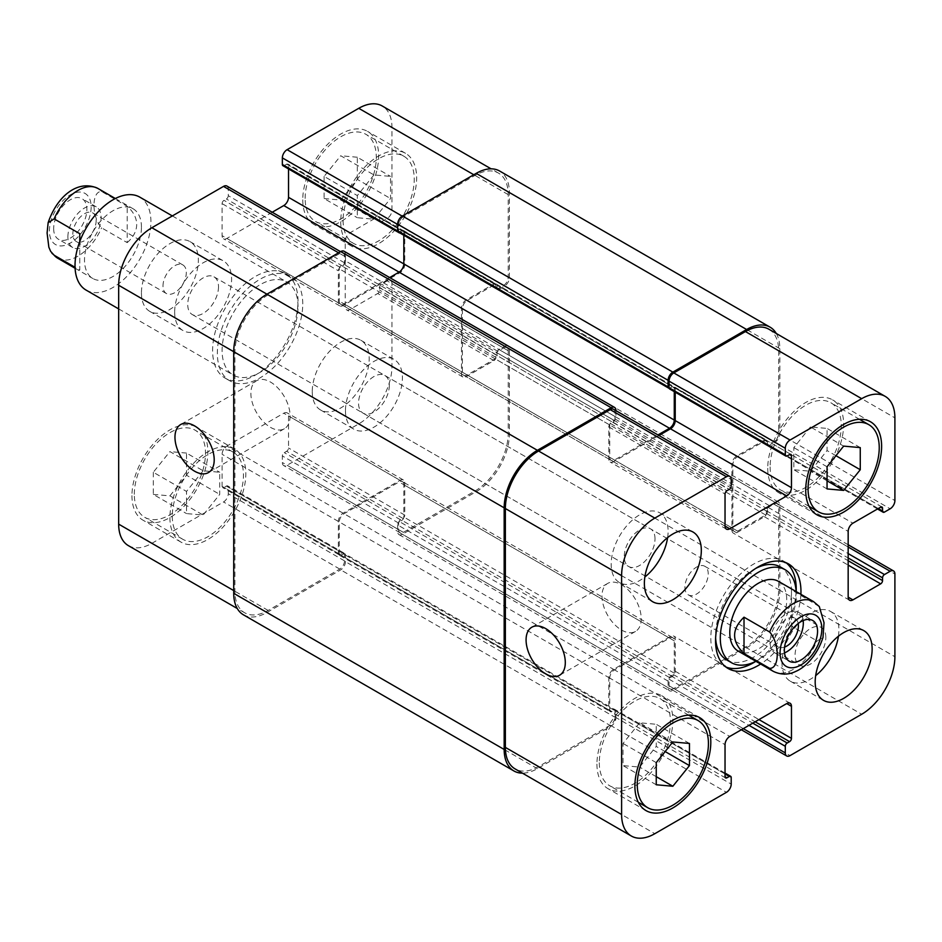 <?xml version="1.0" encoding="UTF-8"?>
<svg xmlns="http://www.w3.org/2000/svg" width="942" height="942" viewBox="0 0 942 942"><rect width="100%" height="100%" fill="white"/><g stroke="black" fill="none" stroke-linecap="round" stroke-linejoin="round"><path stroke-width="0.71" stroke-dasharray="4.71 3.53" d="M302.759 303.901A60.394 34.866 120 0 0 290.254 276.253A60.394 34.866 120 0 0 229.86 311.119A60.394 34.866 120 0 0 229.86 380.851A60.394 34.866 120 0 0 276.395 364.672A60.394 34.866 120 0 0 302.759 303.901M298.013 301.157A60.394 34.866 120 0 0 285.508 273.521A60.394 34.866 120 0 0 225.114 308.387A60.394 34.866 120 0 0 225.114 378.119A60.394 34.866 120 0 0 271.649 361.94A60.394 34.866 120 0 0 298.013 301.157M298.013 306.645A53.682 30.992 120 0 0 286.898 282.07A53.682 30.992 120 0 0 233.216 313.062A53.682 30.992 120 0 0 233.216 375.046A53.682 30.992 120 0 0 274.581 360.656A53.682 30.992 120 0 0 298.013 306.645M162.99 285.979A16.497 9.526 -60 0 1 170.184 269.377A16.497 9.526 -60 0 1 182.901 264.961A16.497 9.526 -60 0 1 182.901 284.013A16.497 9.526 -60 0 1 166.404 293.539A16.497 9.526 -60 0 1 162.99 285.979M67.895 236.783A23.479 13.565 -60 0 1 78.151 213.151A23.479 13.565 -60 0 1 96.249 206.863A23.479 13.565 -60 0 1 96.249 233.981A23.479 13.565 -60 0 1 72.758 247.534A23.479 13.565 -60 0 1 67.895 236.783M96.166 220.463A16.497 9.526 -60 0 1 88.972 237.066A16.497 9.526 -60 0 1 76.255 241.493A16.497 9.526 -60 0 1 72.84 233.934A16.497 9.526 -60 0 1 80.035 217.331A16.497 9.526 -60 0 1 92.752 212.916A16.497 9.526 -60 0 1 96.166 220.463M53.659 228.565A23.479 13.565 120 0 0 58.522 239.315A23.479 13.565 120 0 0 82.013 225.762A23.479 13.565 120 0 0 82.013 198.644A23.479 13.565 120 0 0 63.915 204.932A23.479 13.565 120 0 0 53.659 228.565M127.205 242.636C133.446 237.113 136.614 231.049 136.696 224.455C136.614 217.873 133.446 211.809 127.205 206.286L101.583 191.497C91.456 191.002 91.456 216.636 101.583 227.834L127.205 242.636L127.205 206.286M79.764 241.588L79.764 270.024L75.042 267.304M79.764 233.687L79.764 270.024M141.441 227.199A40.259 23.244 120 0 0 133.105 208.771A40.259 23.244 120 0 0 92.846 232.015A40.259 23.244 120 0 0 92.846 278.502A40.259 23.244 120 0 0 123.861 267.716A40.259 23.244 120 0 0 141.441 227.199M86.134 290.124A53.682 30.992 120 0 0 127.5 275.747A53.682 30.992 120 0 0 150.932 221.723A53.682 30.992 120 0 0 139.816 197.149M684.905 587.313A16.497 9.526 120 0 0 688.319 594.861A16.497 9.526 120 0 0 704.816 585.335A16.497 9.526 120 0 0 704.816 566.283A16.497 9.526 120 0 0 692.111 570.699A16.497 9.526 120 0 0 684.905 587.313M803.173 620.554A23.479 13.565 120 0 0 798.463 612.276A23.479 13.565 120 0 0 780.365 618.576A23.479 13.565 120 0 0 770.109 642.208A23.479 13.565 120 0 0 774.983 652.959A23.479 13.565 120 0 0 784.498 652.912M798.192 623.522A16.497 9.526 120 0 0 794.966 618.329A16.497 9.526 120 0 0 782.26 622.756A16.497 9.526 120 0 0 775.054 639.359A16.497 9.526 120 0 0 778.469 646.907A16.497 9.526 120 0 0 784.58 647.095M819.304 606.566L791.468 589.798L791.468 626.136L817.091 640.925L822.99 637.428M791.468 589.798L791.468 626.136M726.671 659.93A53.682 30.992 120 0 0 768.036 645.553A53.682 30.992 120 0 0 791.468 591.529A53.682 30.992 120 0 0 780.353 566.954M755.814 568.367A53.682 30.992 120 0 0 715.626 637.981M796.143 591.576A60.394 34.866 120 0 1 755.884 661.308A53.682 30.992 120 0 0 796.214 594.272A53.682 30.992 120 0 0 796.131 591.564M785.981 562.68A60.394 34.866 120 0 0 783.697 561.149A60.394 34.866 120 0 0 723.315 596.015A60.394 34.866 120 0 0 723.315 665.747A60.394 34.866 120 0 0 725.776 666.948M800.888 594.308A60.394 34.866 -60 0 1 760.63 664.039M778.386 581.32A40.259 23.244 -60 0 1 786.723 599.748A40.259 23.244 -60 0 1 769.143 640.266A40.259 23.244 -60 0 1 738.128 651.052M621.602 630.068A27.742 16.014 -120 0 0 635.473 631.446A27.742 16.014 -120 0 0 635.473 599.406A27.742 16.014 -120 0 0 607.731 583.392A27.742 16.014 -120 0 0 603.481 605.624A27.742 16.014 -120 0 0 621.602 630.068M270.495 427.362A27.742 16.014 -120 0 0 284.366 428.728A27.742 16.014 -120 0 0 284.366 396.7A27.742 16.014 -120 0 0 256.624 380.686A27.742 16.014 -120 0 0 252.374 402.917A27.742 16.014 -120 0 0 270.495 427.362M373.927 174.918L357.324 195.583L357.324 217.72L373.927 219.203L390.541 198.55L390.541 176.401L373.927 174.918L340.721 155.748L324.107 176.401L357.324 195.583M324.107 176.401L324.107 198.55L357.324 217.72M324.107 198.55L340.721 200.034L373.927 219.203M340.721 200.034L357.324 179.369L390.541 198.55M357.324 179.369L357.324 157.232L390.541 176.401M357.324 157.232L340.721 155.748M203.119 470.776L186.516 491.43L186.516 513.578L203.119 515.062L219.733 494.397L219.733 472.26L203.119 470.776L169.913 451.595L153.299 472.26L186.516 491.43M153.299 472.26L153.299 494.397L186.516 513.578M153.299 494.397L169.913 495.881L203.119 515.062M169.913 495.881L186.516 475.227L219.733 494.397M186.516 475.227L186.516 453.078L219.733 472.26M186.516 453.078L169.913 451.595M343.088 220.346A50.326 29.061 120 0 0 353.509 243.389A50.326 29.061 120 0 0 403.835 214.329A50.326 29.061 120 0 0 403.835 156.219A50.326 29.061 120 0 0 365.06 169.701A50.326 29.061 120 0 0 343.088 220.346M305.137 198.432A50.326 29.061 -60 0 1 327.098 147.788A50.326 29.061 -60 0 1 365.885 134.306A50.326 29.061 -60 0 1 365.885 192.415A50.326 29.061 -60 0 1 315.558 221.476A50.326 29.061 -60 0 1 305.137 198.432M340.721 221.723A53.682 30.992 120 0 0 351.837 246.298A53.682 30.992 120 0 0 405.519 215.306A53.682 30.992 120 0 0 405.519 153.31A53.682 30.992 120 0 0 364.154 167.7A53.682 30.992 120 0 0 340.721 221.723M302.759 199.81A53.682 30.992 120 0 0 313.874 224.384A53.682 30.992 120 0 0 367.557 193.381A53.682 30.992 120 0 0 367.557 131.397A53.682 30.992 120 0 0 326.191 145.786A53.682 30.992 120 0 0 302.759 199.81M172.28 516.204A50.326 29.061 120 0 0 182.701 539.236A50.326 29.061 120 0 0 233.027 510.187A50.326 29.061 120 0 0 233.027 452.078A50.326 29.061 120 0 0 194.252 465.56A50.326 29.061 120 0 0 172.28 516.204M134.317 494.291A50.326 29.061 -60 0 1 156.29 443.635A50.326 29.061 -60 0 1 195.076 430.153A50.326 29.061 -60 0 1 195.076 488.274A50.326 29.061 -60 0 1 144.75 517.323A50.326 29.061 -60 0 1 134.317 494.291M169.913 517.57A53.682 30.992 120 0 0 181.029 542.145A53.682 30.992 120 0 0 234.711 511.153A53.682 30.992 120 0 0 234.711 449.169A53.682 30.992 120 0 0 193.345 463.546A53.682 30.992 120 0 0 169.913 517.57M131.951 495.657A53.682 30.992 120 0 0 143.066 520.231A53.682 30.992 120 0 0 196.748 489.239A53.682 30.992 120 0 0 196.748 427.256A53.682 30.992 120 0 0 155.383 441.633A53.682 30.992 120 0 0 131.951 495.657M345.467 410.736A40.259 23.244 120 0 0 353.803 429.163A40.259 23.244 120 0 0 394.062 405.92A40.259 23.244 120 0 0 394.062 359.432A40.259 23.244 120 0 0 363.035 370.218A40.259 23.244 120 0 0 345.467 410.736M389.317 385.419A21.748 12.564 -60 0 1 379.814 407.309A21.748 12.564 -60 0 1 363.059 413.138A21.748 12.564 -60 0 1 363.059 388.022A21.748 12.564 -60 0 1 384.807 375.458A21.748 12.564 -60 0 1 389.317 385.419M312.249 391.566A40.259 23.244 120 0 0 320.586 409.994A40.259 23.244 120 0 0 360.845 386.75A40.259 23.244 120 0 0 360.845 340.262A40.259 23.244 120 0 0 329.818 351.048A40.259 23.244 120 0 0 312.249 391.566M141.441 292.938A40.259 23.244 120 0 0 149.778 311.378A40.259 23.244 120 0 0 190.037 288.122A40.259 23.244 120 0 0 190.037 241.635A40.259 23.244 120 0 0 159.01 252.421A40.259 23.244 120 0 0 141.441 292.938M174.659 312.12A40.259 23.244 120 0 0 182.995 330.548A40.259 23.244 120 0 0 223.254 307.304A40.259 23.244 120 0 0 223.254 260.816A40.259 23.244 120 0 0 192.227 271.602A40.259 23.244 120 0 0 174.659 312.12M218.509 286.804A21.748 12.564 -60 0 1 209.006 308.693A21.748 12.564 -60 0 1 192.239 314.522A21.748 12.564 -60 0 1 192.239 289.406A21.748 12.564 -60 0 1 213.999 276.842A21.748 12.564 -60 0 1 218.509 286.804M128.395 545.642A46.97 27.118 120 0 0 151.874 543.322L223.525 501.956A6.712 3.874 120 0 0 228.27 493.738L228.27 487.167A2.685 1.554 120 0 0 227.717 485.931A2.685 1.554 120 0 0 226.374 486.072L223.996 487.438A2.685 1.554 -60 0 1 222.653 487.567A2.685 1.554 -60 0 1 222.1 486.343L222.1 454.291A6.712 3.874 -60 0 1 226.845 446.072L283.777 413.197A6.712 3.874 -60 0 1 287.133 412.867A6.712 3.874 -60 0 1 288.523 415.94L288.523 447.992A2.685 1.554 -60 0 1 286.627 451.277L284.26 452.643A2.685 1.554 120 0 0 282.353 455.94L282.353 462.51A6.712 3.874 120 0 0 283.742 465.583A6.712 3.874 120 0 0 287.098 465.254L358.749 423.888A46.97 27.118 120 0 0 391.966 366.356L391.966 283.624A6.712 3.874 120 0 0 390.577 280.563A6.712 3.874 120 0 0 387.221 280.893L381.522 284.178A2.685 1.554 120 0 0 379.626 287.463L379.626 290.207A2.685 1.554 -60 0 1 377.73 293.492L349.965 309.518A6.712 3.874 -60 0 1 346.621 309.847A6.712 3.874 -60 0 1 345.231 306.774L345.231 241.034A6.712 3.874 -60 0 1 349.965 232.815L377.73 216.79A2.685 1.554 -60 0 1 379.073 216.66A2.685 1.554 -60 0 1 379.626 217.885L379.626 220.628A2.685 1.554 120 0 0 380.179 221.853A2.685 1.554 120 0 0 381.522 221.723L387.221 218.438A6.712 3.874 120 0 0 391.966 210.219L391.966 127.488A46.97 27.118 120 0 0 382.228 105.987M272.226 212.233L226.845 238.432A6.712 3.874 -60 0 1 223.49 238.762A6.712 3.874 -60 0 1 222.1 235.688L222.1 203.637A2.685 1.554 -60 0 1 223.996 200.352L226.374 198.986A2.685 1.554 120 0 0 228.27 195.7L228.27 189.118A6.712 3.874 120 0 0 226.881 186.045M282.918 165.698A2.685 1.554 120 0 0 284.26 165.556L286.627 164.191A2.685 1.554 -60 0 1 287.969 164.061A2.685 1.554 -60 0 1 288.523 165.286L288.523 168.936M810.45 426.938L793.835 447.603L793.835 469.74L810.45 471.224L827.052 450.57L827.052 428.422L810.45 426.938L843.655 446.119M827.052 466.773L793.835 447.603M827.052 488.922L793.835 469.74M827.052 480.809L810.45 471.224M835.954 455.704L827.052 450.57M860.258 447.603L827.052 428.422M639.63 722.797L623.027 743.45L623.027 765.599L639.63 767.082L656.244 746.417L656.244 724.28L639.63 722.797L672.847 741.966M656.244 762.631L623.027 743.45M656.244 784.768L623.027 765.599M656.244 776.667L639.63 767.082M665.134 751.551L656.244 746.417M689.45 743.45L656.244 724.28M770.109 466.891A50.326 29.061 120 0 0 780.541 489.922A50.326 29.061 120 0 0 830.868 460.873A50.326 29.061 120 0 0 830.868 402.764A50.326 29.061 120 0 0 792.081 416.246A50.326 29.061 120 0 0 770.109 466.891M767.742 468.256A53.682 30.992 120 0 0 778.857 492.831A53.682 30.992 120 0 0 832.54 461.839A53.682 30.992 120 0 0 832.54 399.855A53.682 30.992 120 0 0 791.174 414.233A53.682 30.992 120 0 0 767.742 468.256M599.3 762.737A50.326 29.061 120 0 0 609.733 785.781A50.326 29.061 120 0 0 660.048 756.72A50.326 29.061 120 0 0 660.048 698.611A50.326 29.061 120 0 0 621.273 712.093A50.326 29.061 120 0 0 599.3 762.737M596.934 764.115A53.682 30.992 120 0 0 608.049 788.689A53.682 30.992 120 0 0 661.731 757.686A53.682 30.992 120 0 0 661.731 695.702A53.682 30.992 120 0 0 620.366 710.091A53.682 30.992 120 0 0 596.934 764.115M838.427 636.203A40.259 23.244 120 0 0 830.573 611.452A40.259 23.244 120 0 0 799.546 622.238A40.259 23.244 120 0 0 781.978 662.756A40.259 23.244 120 0 0 790.314 681.184A40.259 23.244 120 0 0 815.678 675.614M825.828 637.44A21.748 12.564 120 0 0 821.318 627.478A21.748 12.564 120 0 0 799.57 640.042A21.748 12.564 120 0 0 799.57 665.158A21.748 12.564 120 0 0 816.325 659.329A21.748 12.564 120 0 0 825.828 637.44M667.619 537.576A40.259 23.244 120 0 0 659.765 512.837A40.259 23.244 120 0 0 628.738 523.622A40.259 23.244 120 0 0 611.17 564.14A40.259 23.244 120 0 0 619.506 582.568A40.259 23.244 120 0 0 644.858 576.999M655.02 538.824A21.748 12.564 120 0 0 650.51 528.862A21.748 12.564 120 0 0 628.761 541.414A21.748 12.564 120 0 0 628.761 566.542A21.748 12.564 120 0 0 645.517 560.714A21.748 12.564 120 0 0 655.02 538.824M613.572 409.299A6.712 3.874 -60 0 1 614.961 412.372L614.961 418.954A2.685 1.554 -60 0 1 614.902 419.555A2.685 1.554 -60 0 1 614.007 420.32L611.641 421.686A2.685 1.554 120 0 0 609.804 424.371A2.685 1.554 120 0 0 608.791 426.891L608.791 458.942A6.712 3.874 120 0 0 610.181 462.016A6.712 3.874 120 0 0 613.536 461.686L658.917 435.487M615.915 410.653L615.915 417.035A2.685 1.554 -60 0 1 614.902 419.555A2.685 1.554 -60 0 1 613.065 422.24L610.687 423.606A2.685 1.554 120 0 0 609.804 424.371A2.685 1.554 120 0 0 609.745 424.972L609.745 457.306A6.712 3.874 120 0 0 611.134 460.379A6.712 3.874 120 0 0 614.49 460.037L657.975 434.933M675.226 392.19L675.226 388.54A2.685 1.554 120 0 0 674.66 387.315A2.685 1.554 120 0 0 674.201 387.186A2.685 1.554 120 0 0 673.718 386.491A2.685 1.554 120 0 0 672.376 386.632L669.997 387.998A2.685 1.554 -60 0 1 669.114 388.257M674.272 391.648L674.272 387.727A2.685 1.554 120 0 0 674.201 387.186A2.685 1.554 120 0 0 673.318 387.445L670.951 388.822A2.685 1.554 -60 0 1 669.609 388.952M768.931 329.241A46.97 27.118 -60 0 1 778.657 350.742L778.657 433.473A6.712 3.874 -60 0 1 773.912 441.692L768.213 444.977A2.685 1.554 -60 0 1 767.718 445.189A2.685 1.554 -60 0 1 767.506 444.294L767.506 441.551A2.685 1.554 120 0 0 766.953 440.326A2.685 1.554 120 0 0 766.105 440.244A2.685 1.554 120 0 0 765.764 439.914A2.685 1.554 120 0 0 764.421 440.044L736.668 456.069A6.712 3.874 120 0 0 731.922 464.288L731.922 530.028A6.712 3.874 120 0 0 733.312 533.101A6.712 3.874 120 0 0 736.668 532.772L764.421 516.746A2.685 1.554 120 0 0 766.105 514.603A2.685 1.554 120 0 0 766.317 513.461L766.317 510.717A2.685 1.554 -60 0 1 767.718 507.797A2.685 1.554 -60 0 1 768.213 507.432L773.912 504.147A6.712 3.874 -60 0 1 777.268 503.817A6.712 3.874 -60 0 1 778.657 506.89L778.657 589.61A46.97 27.118 -60 0 1 745.44 647.142L673.801 688.508A6.712 3.874 -60 0 1 670.445 688.837A6.712 3.874 -60 0 1 669.056 685.764L669.056 679.194A2.685 1.554 -60 0 1 669.114 678.581A2.685 1.554 -60 0 1 670.951 675.909L673.318 674.531A2.685 1.554 120 0 0 674.201 673.777A2.685 1.554 120 0 0 675.226 671.246L675.226 639.194A6.712 3.874 120 0 0 673.824 636.121A6.712 3.874 120 0 0 670.48 636.462L613.536 669.326A6.712 3.874 120 0 0 608.791 677.545L608.791 709.597A2.685 1.554 120 0 0 609.344 710.821A2.685 1.554 120 0 0 609.804 710.951A2.685 1.554 120 0 0 610.298 711.646A2.685 1.554 120 0 0 611.641 711.516L614.007 710.15A2.685 1.554 -60 0 1 614.902 709.891A2.685 1.554 -60 0 1 614.961 710.421L614.961 716.992A6.712 3.874 -60 0 1 610.216 725.21L538.577 766.576A46.97 27.118 -60 0 1 515.086 768.908M776.29 333.492A46.97 27.118 -60 0 1 779.846 348.681L779.846 433.885A6.712 3.874 -60 0 1 775.101 442.104L769.402 445.389A2.685 1.554 -60 0 1 768.06 445.519A2.685 1.554 -60 0 1 767.718 445.189A2.685 1.554 -60 0 1 766.87 445.107A2.685 1.554 -60 0 1 766.317 443.882L766.317 441.139A2.685 1.554 120 0 0 766.105 440.244A2.685 1.554 120 0 0 765.611 440.456L737.61 456.623A6.712 3.874 120 0 0 732.864 464.842L732.864 528.391A6.712 3.874 120 0 0 734.254 531.465A6.712 3.874 120 0 0 737.61 531.123L765.611 514.968A2.685 1.554 120 0 0 766.105 514.603A2.685 1.554 120 0 0 767.506 511.683L767.506 508.939A2.685 1.554 -60 0 1 767.718 507.797A2.685 1.554 -60 0 1 769.402 505.654L775.101 502.369A6.712 3.874 -60 0 1 778.445 502.039A6.712 3.874 -60 0 1 779.846 505.1L779.846 590.304A46.97 27.118 -60 0 1 746.629 647.825L672.847 690.427A6.712 3.874 -60 0 1 669.491 690.757A6.712 3.874 -60 0 1 668.102 687.684L668.102 681.113A2.685 1.554 -60 0 1 669.114 678.581A2.685 1.554 -60 0 1 669.997 677.816L672.376 676.45A2.685 1.554 120 0 0 674.201 673.777A2.685 1.554 120 0 0 674.272 673.165L674.272 640.843A6.712 3.874 120 0 0 672.882 637.769A6.712 3.874 120 0 0 669.527 638.099L614.49 669.88A6.712 3.874 120 0 0 609.745 678.099L609.745 710.421A2.685 1.554 120 0 0 609.804 710.951A2.685 1.554 120 0 0 610.687 710.692L613.065 709.326A2.685 1.554 -60 0 1 614.408 709.196A2.685 1.554 -60 0 1 614.902 709.891A2.685 1.554 -60 0 1 615.35 710.009A2.685 1.554 -60 0 1 615.915 711.245L615.915 717.816A6.712 3.874 -60 0 1 611.17 726.035L537.387 768.637A46.97 27.118 -60 0 1 522.457 773.158M341.192 555.368A2.685 1.554 -60 0 1 339.85 555.509A2.685 1.554 -60 0 1 339.356 554.814A2.685 1.554 120 0 0 340.239 554.555L342.617 553.178A2.685 1.554 -60 0 1 343.96 553.048A2.685 1.554 -60 0 1 344.454 553.743A2.685 1.554 120 0 0 343.559 554.002L341.192 555.368L611.641 711.516M389.658 277.56L344.042 303.901A6.712 3.874 -60 0 1 340.686 304.231A6.712 3.874 -60 0 1 339.297 301.157L339.297 268.835A2.685 1.554 -60 0 1 339.356 268.223A2.685 1.554 -60 0 1 341.192 265.55L343.559 264.184A2.685 1.554 120 0 0 344.454 263.419A2.685 1.554 -60 0 1 342.617 266.091L340.239 267.469A2.685 1.554 120 0 0 339.356 268.223A2.685 1.554 -60 0 0 338.343 270.754L222.1 203.637M398.725 232.285A2.685 1.554 -60 0 1 398.666 232.109A2.685 1.554 120 0 0 399.549 231.85L401.928 230.484A2.685 1.554 -60 0 1 403.27 230.354A2.685 1.554 -60 0 1 403.753 231.049A2.685 1.554 120 0 0 402.87 231.308L400.503 232.674A2.685 1.554 -60 0 1 399.832 232.921M399.549 521.68A2.685 1.554 120 0 0 398.666 522.445A2.685 1.554 -60 0 1 400.503 519.76L402.87 518.394A2.685 1.554 120 0 0 403.753 517.629A2.685 1.554 -60 0 1 401.928 520.314L399.549 521.68L669.997 677.816M495.315 283.766A2.685 1.554 -60 0 0 493.973 283.907L466.219 299.933A6.712 3.874 -60 0 0 461.474 308.152L461.474 373.892A6.712 3.874 -60 0 0 462.863 376.965A6.712 3.874 -60 0 0 466.219 376.635L493.973 360.609A2.685 1.554 -60 0 0 495.657 358.466A2.685 1.554 120 0 0 495.869 357.312L495.869 354.581A2.685 1.554 -60 0 1 497.27 351.649A2.685 1.554 120 0 0 497.058 352.803L497.058 355.534A2.685 1.554 -60 0 1 495.657 358.466A2.685 1.554 -60 0 1 495.162 358.82L467.161 374.987A6.712 3.874 -60 0 1 463.805 375.316A6.712 3.874 -60 0 1 462.416 372.243L462.416 308.693A6.712 3.874 -60 0 1 467.161 300.474L495.162 284.319A2.685 1.554 -60 0 1 495.657 284.107A2.685 1.554 -60 0 1 496.505 284.178A2.685 1.554 -60 0 1 497.058 285.414L497.058 288.146A2.685 1.554 120 0 0 497.27 289.041A2.685 1.554 -60 0 1 496.422 288.97A2.685 1.554 -60 0 1 495.869 287.734L495.869 285.002A2.685 1.554 120 0 0 495.657 284.107A2.685 1.554 -60 0 0 495.315 283.766L379.073 216.66M615.915 417.035L345.467 260.887A2.685 1.554 120 0 1 344.454 263.419A2.685 1.554 120 0 0 344.513 262.806L344.513 256.236A6.712 3.874 120 0 0 343.123 253.162A6.712 3.874 120 0 0 339.768 253.492L268.129 294.858A46.97 27.118 120 0 0 234.911 352.39L234.911 591.258A46.97 27.118 120 0 0 244.637 612.759A46.97 27.118 120 0 0 268.129 610.44L339.768 569.074A6.712 3.874 120 0 0 344.513 560.855L344.513 554.273A2.685 1.554 120 0 0 344.454 553.743A2.685 1.554 120 0 1 344.902 553.872L615.35 710.009M609.745 710.421L339.297 554.273A2.685 1.554 -60 0 0 339.356 554.814A2.685 1.554 -60 0 1 338.896 554.685A2.685 1.554 -60 0 1 338.343 553.46L338.343 521.409A6.712 3.874 -60 0 1 343.088 513.19L400.032 480.314A6.712 3.874 -60 0 1 403.376 479.984A6.712 3.874 -60 0 1 404.777 483.058L404.777 515.109A2.685 1.554 -60 0 1 403.753 517.629A2.685 1.554 -60 0 0 403.824 517.028L403.824 484.694A6.712 3.874 -60 0 0 402.434 481.621L672.882 637.769M668.102 681.113L397.654 524.965A2.685 1.554 120 0 1 398.666 522.445A2.685 1.554 120 0 0 398.607 523.045L398.607 529.628A6.712 3.874 120 0 0 399.997 532.701A6.712 3.874 120 0 0 403.353 532.36L474.992 490.994A46.97 27.118 120 0 0 508.209 433.473L508.209 350.742A6.712 3.874 120 0 0 506.82 347.669A6.712 3.874 120 0 0 503.464 348.01L497.765 351.295A2.685 1.554 120 0 0 497.27 351.649A2.685 1.554 120 0 1 498.954 349.506L504.653 346.22A6.712 3.874 120 0 1 507.997 345.891L778.445 502.039M769.402 445.389L498.954 289.241A2.685 1.554 120 0 1 497.612 289.382A2.685 1.554 120 0 1 497.27 289.041A2.685 1.554 120 0 0 497.765 288.829L503.464 285.544A6.712 3.874 120 0 0 508.209 277.325L508.209 194.605A46.97 27.118 120 0 0 498.483 173.093A46.97 27.118 120 0 0 474.992 175.424L403.353 216.79A6.712 3.874 120 0 0 398.607 225.008L398.607 231.579A2.685 1.554 120 0 0 398.666 232.109A2.685 1.554 120 0 1 398.207 231.991M674.272 387.727L403.824 231.579A2.685 1.554 -60 0 0 403.753 231.049A2.685 1.554 -60 0 1 404.212 231.179A2.685 1.554 -60 0 1 404.777 232.403L404.777 264.455A6.712 3.874 -60 0 1 400.032 272.674L343.088 305.538A6.712 3.874 -60 0 1 339.732 305.879A6.712 3.874 -60 0 1 338.343 302.806L338.343 270.754M339.297 554.273L339.297 521.95A6.712 3.874 -60 0 1 344.042 513.731L399.078 481.963A6.712 3.874 -60 0 1 402.434 481.621M403.824 231.579L403.824 235.229M243.448 614.82A46.97 27.118 120 0 0 266.939 612.488L340.721 569.886A6.712 3.874 120 0 0 345.467 561.679L345.467 555.097A2.685 1.554 120 0 0 344.902 553.872M345.467 260.887L345.467 254.316A6.712 3.874 120 0 0 344.077 251.243M498.954 289.241L504.653 285.956A6.712 3.874 120 0 0 509.387 277.737L509.387 192.545A46.97 27.118 120 0 0 499.66 171.044M397.654 524.965L397.654 531.547A6.712 3.874 120 0 0 399.043 534.609A6.712 3.874 120 0 0 402.399 534.279L476.181 491.689A46.97 27.118 120 0 0 509.387 434.156L509.387 348.964A6.712 3.874 120 0 0 507.997 345.891M101.583 191.497A40.259 23.244 120 0 0 97.992 188.494M57.733 258.226A40.259 23.244 120 0 0 101.583 227.834M87.665 195.606A29.52 17.05 120 0 0 53.741 213.81A29.52 17.05 120 0 0 63.538 245.685A29.52 17.05 120 0 0 91.15 206.934A29.52 17.05 120 0 0 87.665 195.606M773.229 671.316A40.259 23.244 120 0 0 817.091 640.925M817.091 604.587A40.259 23.244 120 0 0 813.488 601.585M538.577 766.576L654.82 833.694M610.216 725.21L726.459 792.328M614.961 716.992L731.204 784.109M614.961 710.421L731.204 777.539M613.065 709.326L725.034 773.971M610.687 710.692L608.791 709.597M608.791 677.545L725.034 744.663M613.536 669.326L729.779 736.444M670.48 636.462L675.226 639.194M675.226 671.246L758.969 719.594M673.318 674.531L755.166 721.784M670.951 675.909L752.799 723.162M669.056 679.194L748.996 725.352M669.056 685.764L743.309 728.637M673.801 688.508L790.044 755.614M745.44 647.142L861.683 714.26M778.657 589.61L894.9 656.727M778.657 506.89L894.9 573.996M773.912 504.147L848.165 547.019M768.213 507.432L848.165 553.59M766.317 510.717L848.165 557.97M766.317 513.461L848.165 560.714M764.421 516.746L848.165 565.094M736.668 532.772L731.922 530.028M731.922 464.288L848.165 531.406M736.668 456.069L852.91 523.187M764.421 440.044L766.317 441.139M766.317 443.882L878.297 508.527M768.213 444.977L884.467 512.095M773.912 441.692L890.155 508.798M778.657 433.473L894.9 500.579M778.657 350.742L894.9 417.859M670.951 388.822L787.194 455.928M673.318 387.445L675.226 388.54M613.536 461.686L608.791 458.942M608.791 426.891L725.034 494.008M610.687 423.606L726.941 490.723M613.065 422.24L729.308 489.357M614.961 418.954L731.204 486.06M614.961 412.372L731.204 479.49M268.129 610.44L151.874 543.322M234.911 591.258L233.722 590.575M339.768 569.074L223.525 501.956M344.513 560.855L228.27 493.738M344.513 554.273L228.27 487.167M342.617 553.178L226.374 486.072M340.239 554.555L223.996 487.438M338.343 553.46L222.1 486.343M338.343 521.409L222.1 454.291M343.088 513.19L226.845 446.072M400.032 480.314L283.777 413.197M404.777 483.058L288.523 415.94M404.777 515.109L288.523 447.992M402.87 518.394L286.627 451.277M400.503 519.76L284.26 452.643M398.607 523.045L282.353 455.94M398.607 529.628L282.353 462.51M403.353 532.36L287.098 465.254M474.992 490.994L358.749 423.888M508.209 433.473L391.966 366.356M508.209 350.742L391.966 283.624M503.464 348.01L387.221 280.893M497.765 351.295L381.522 284.178M495.869 354.581L379.626 287.463M495.869 357.312L379.626 290.207M493.973 360.609L377.73 293.492M466.219 376.635L349.965 309.518M461.474 373.892L345.231 306.774M461.474 308.152L345.231 241.034M466.219 299.933L349.965 232.815M493.973 283.907L377.73 216.79M495.869 285.002L379.626 217.885M495.869 287.734L379.626 220.628M497.765 288.829L381.522 221.723M503.464 285.544L387.221 218.438M508.209 277.325L391.966 210.219M508.209 194.605L391.966 127.488M474.992 175.424L473.802 174.741M403.353 216.79L402.163 216.107M398.607 225.008L397.654 224.455M398.607 231.579L397.677 231.037M400.503 232.674L284.26 165.556M402.87 231.308L286.627 164.191M404.777 232.403L288.523 165.286M404.777 264.455L403.824 263.901M400.032 272.674L399.078 272.12M343.088 305.538L226.845 238.432M338.343 302.806L222.1 235.688M340.239 267.469L223.996 200.352M342.617 266.091L226.374 198.986M344.513 262.806L228.27 195.7M344.513 256.236L228.27 189.118M339.768 253.492L338.578 252.809M268.129 294.858L266.939 294.175M234.911 352.39L233.722 351.696M611.17 726.035L340.721 569.886M615.915 717.816L345.467 561.679M537.387 768.637L266.939 612.488M615.915 410.453L345.467 254.316M614.007 420.32L343.559 264.184M611.641 421.686L341.192 265.55M609.745 424.972L339.297 268.835M609.745 457.306L339.297 301.157M614.49 460.037L344.042 303.901M672.376 386.632L401.928 230.484M669.997 387.998L399.549 231.85M779.846 348.681L509.387 192.545M779.846 433.885L509.387 277.737M775.101 442.104L504.653 285.956M767.506 444.294L497.058 288.146M767.506 441.551L497.058 285.414M765.611 440.456L495.162 284.319M737.61 456.623L467.161 300.474M732.864 464.842L462.416 308.693M732.864 528.391L462.416 372.243M737.61 531.123L467.161 374.987M765.611 514.968L495.162 358.82M767.506 511.683L497.058 355.534M767.506 508.939L497.058 352.803M769.402 505.654L498.954 349.506M775.101 502.369L504.653 346.22M779.846 505.1L509.387 348.964M779.846 590.304L509.387 434.156M746.629 647.825L476.181 491.689M672.847 690.427L402.399 534.279M668.102 687.684L397.654 531.547M672.376 676.45L401.928 520.314M674.272 673.165L403.824 517.028M674.272 640.843L403.824 484.694M669.527 638.099L399.078 481.963M614.49 669.88L344.042 513.731M609.745 678.099L339.297 521.95M614.007 710.15L343.559 554.002M345.467 555.097L615.915 711.245M225.114 378.119L229.86 380.851M285.508 273.521L290.254 276.253M96.249 206.863L82.013 198.644M72.758 247.534L58.522 239.315M182.901 264.961L92.752 212.916M166.404 293.539L76.255 241.493M75.089 268.246L92.846 278.502M115.348 198.515L133.105 208.771M118.668 308.905L233.216 375.046M172.339 215.93L286.898 282.07M774.983 652.959L789.208 661.178M798.463 612.276L812.699 620.495M688.319 594.861L778.469 646.907M704.816 566.283L794.966 618.329M723.315 665.747L728.06 668.479M783.697 561.149L788.442 563.881M607.731 583.392L531.818 627.231M635.473 631.446L559.56 675.273M256.624 380.686L180.711 424.512M284.366 428.728L208.453 472.566M403.835 156.219L365.885 134.306M353.509 243.389L315.558 221.476M405.519 153.31L367.557 131.397M351.837 246.298L313.874 224.384M233.027 452.078L195.076 430.153M182.701 539.236L144.75 517.323M234.711 449.169L196.748 427.256M181.029 542.145L143.066 520.231M320.586 409.994L353.803 429.163M360.845 340.262L394.062 359.432M149.778 311.378L182.995 330.548M190.037 241.635L223.254 260.816M859.481 419.284L830.868 402.764M809.154 506.455L780.541 489.922M870.502 421.769L832.54 399.855M816.82 514.744L778.857 492.831M688.673 715.131L660.048 698.611M638.346 802.301L609.733 785.781M699.682 717.616L661.731 695.702M646.012 810.603L608.049 788.689M790.314 681.184L823.532 700.365M830.573 611.452L863.79 630.622M363.059 413.138L799.57 665.158M384.807 375.458L821.318 627.478M619.506 582.568L652.712 601.738M659.765 512.837L692.982 532.006M192.239 314.522L628.761 566.542M213.999 276.842L650.51 528.862M725.034 773.064L614.408 709.196M725.599 777.939L609.344 710.821M790.079 703.238L673.824 636.121M741.342 729.767L670.445 688.837M848.165 544.747L777.268 503.817M849.554 600.219L733.312 533.101M882.006 507.032L765.764 439.914M877.508 508.986L766.87 445.107M790.915 454.433L674.66 387.315M726.423 529.133L610.181 462.016M244.637 612.759L237.266 608.508M343.96 553.048L227.717 485.931M338.896 554.685L222.653 487.567M403.376 479.984L287.133 412.867M399.997 532.701L283.742 465.583M506.82 347.669L390.577 280.563M462.863 376.965L346.621 309.847M496.422 288.97L380.179 221.853M498.483 173.093L491.112 168.842M404.212 231.179L287.969 164.061M339.732 305.879L223.49 238.762M343.123 253.162L340.545 251.679M340.686 304.231L611.134 460.379M403.27 230.354L673.718 386.491M497.612 289.382L768.06 445.519M496.505 284.178L766.953 440.326M463.805 375.316L734.254 531.465M399.043 534.609L669.491 690.757M339.85 555.509L610.298 711.646"/><path stroke-width="1.41" d="M75.042 267.304L54.141 255.235L50.633 251.349L48.843 247.181L47.1 233.004L48.124 222.748L54.141 218.885L79.764 233.687L79.764 241.588M172.339 215.93L139.816 197.149A53.682 30.992 120 0 0 86.134 228.141A53.682 30.992 120 0 0 86.134 290.124L118.668 308.905M784.498 652.912A23.479 13.565 120 0 0 803.173 620.554M784.58 647.095A16.497 9.526 120 0 0 798.392 625.888A16.497 9.526 120 0 0 798.192 623.522M784.345 650.427A23.479 13.565 -60 0 1 794.601 626.795A23.479 13.565 -60 0 1 812.699 620.495A23.479 13.565 -60 0 1 812.699 647.613A23.479 13.565 -60 0 1 789.208 661.178A23.479 13.565 -60 0 1 784.345 650.427M744.015 617.187L769.638 631.976C779.764 643.186 779.764 668.82 769.638 668.325L744.015 653.536L744.015 617.187C731.475 629.303 731.475 641.42 744.015 653.536M822.99 637.428L824.026 622.709L819.304 606.566L813.488 601.585A40.259 23.244 120 0 0 769.638 631.976M796.131 591.564A53.682 30.992 120 0 0 785.098 569.698L780.353 566.954A53.682 30.992 120 0 0 755.814 568.367M715.626 637.981A53.682 30.992 120 0 0 726.671 659.93L731.416 662.673A53.682 30.992 120 0 0 755.873 661.296A60.394 34.866 120 0 1 725.776 666.948M785.098 569.698A53.682 30.992 120 0 0 731.416 600.69A53.682 30.992 120 0 0 731.416 662.673M796.143 591.576A60.394 34.866 120 0 0 796.214 588.797A60.394 34.866 120 0 0 785.981 562.68M760.63 664.039A60.394 34.866 -60 0 1 728.06 668.479A60.394 34.866 -60 0 1 728.06 598.747A60.394 34.866 -60 0 1 788.442 563.881A60.394 34.866 -60 0 1 800.959 591.529A60.394 34.866 -60 0 1 800.888 594.308M621.602 814.512A46.97 27.118 120 0 0 631.328 836.013A46.97 27.118 120 0 0 654.82 833.694L726.459 792.328A6.712 3.874 120 0 0 731.204 784.109L731.204 777.539A2.685 1.554 120 0 0 730.651 776.302A2.685 1.554 120 0 0 729.308 776.443L726.941 777.809A2.685 1.554 -60 0 1 725.599 777.939A2.685 1.554 -60 0 1 725.034 776.714L725.034 744.663A6.712 3.874 -60 0 1 729.779 736.444L786.723 703.568A6.712 3.874 -60 0 1 790.079 703.238A6.712 3.874 -60 0 1 791.468 706.312L791.468 738.363A2.685 1.554 -60 0 1 789.573 741.648L787.194 743.014A2.685 1.554 120 0 0 785.298 746.299L785.298 752.882A6.712 3.874 120 0 0 786.688 755.955A6.712 3.874 120 0 0 790.044 755.614L861.683 714.26A46.97 27.118 120 0 0 894.9 656.727L894.9 573.996A6.712 3.874 120 0 0 893.511 570.923A6.712 3.874 120 0 0 890.155 571.264L884.467 574.549A2.685 1.554 120 0 0 882.56 577.835L882.56 580.578A2.685 1.554 -60 0 1 880.664 583.863L852.91 599.889A6.712 3.874 -60 0 1 849.554 600.219A6.712 3.874 -60 0 1 848.165 597.146L848.165 531.406A6.712 3.874 -60 0 1 852.91 523.187L880.664 507.161A2.685 1.554 -60 0 1 882.006 507.032A2.685 1.554 -60 0 1 882.56 508.256L882.56 510.988A2.685 1.554 120 0 0 883.125 512.224A2.685 1.554 120 0 0 884.467 512.095L890.155 508.798A6.712 3.874 120 0 0 894.9 500.579L894.9 417.859A46.97 27.118 120 0 0 885.174 396.358A46.97 27.118 120 0 0 861.683 398.678L790.044 440.044A6.712 3.874 120 0 0 785.298 448.262L785.298 454.833A2.685 1.554 120 0 0 785.852 456.069A2.685 1.554 120 0 0 787.194 455.928L789.573 454.562A2.685 1.554 -60 0 1 790.915 454.433A2.685 1.554 -60 0 1 791.468 455.657L791.468 487.709A6.712 3.874 -60 0 1 786.723 495.928L729.779 528.803A6.712 3.874 -60 0 1 726.423 529.133A6.712 3.874 -60 0 1 725.034 526.06L725.034 494.008A2.685 1.554 -60 0 1 726.941 490.723L729.308 489.357A2.685 1.554 120 0 0 731.204 486.06L731.204 479.49A6.712 3.874 120 0 0 729.814 476.417A6.712 3.874 120 0 0 726.459 476.746L654.82 518.112A46.97 27.118 120 0 0 621.602 575.644L621.602 814.512L505.359 747.395L505.359 508.527A46.97 27.118 -60 0 1 538.577 451.006L610.216 409.64A6.712 3.874 -60 0 1 613.572 409.299L729.814 476.417M644.375 583.31A40.259 23.244 -60 0 1 661.955 542.792A40.259 23.244 -60 0 1 692.982 532.006A40.259 23.244 -60 0 1 692.982 578.494A40.259 23.244 -60 0 1 652.712 601.738A40.259 23.244 -60 0 1 644.375 583.31M815.183 681.926A40.259 23.244 -60 0 1 832.763 641.42A40.259 23.244 -60 0 1 863.79 630.622A40.259 23.244 -60 0 1 863.79 677.121A40.259 23.244 -60 0 1 823.532 700.365A40.259 23.244 -60 0 1 815.183 681.926M634.884 786.028A53.682 30.992 -60 0 1 658.317 732.005A53.682 30.992 -60 0 1 699.682 717.616A53.682 30.992 -60 0 1 699.682 779.611A53.682 30.992 -60 0 1 646.012 810.603A53.682 30.992 -60 0 1 634.884 786.028M805.704 490.17A53.682 30.992 -60 0 1 829.137 436.158A53.682 30.992 -60 0 1 870.502 421.769A53.682 30.992 -60 0 1 870.502 483.752A53.682 30.992 -60 0 1 816.82 514.744A53.682 30.992 -60 0 1 805.704 490.17M769.638 668.325A40.259 23.244 120 0 0 773.229 671.316L738.128 651.052A40.259 23.244 -60 0 1 738.128 604.564A40.259 23.244 -60 0 1 778.386 581.32L813.488 601.585M545.689 673.895A27.742 16.014 60 0 1 527.567 649.45A27.742 16.014 60 0 1 531.818 627.231A27.742 16.014 60 0 1 559.56 643.245A27.742 16.014 60 0 1 559.56 675.273A27.742 16.014 60 0 1 545.689 673.895M194.582 471.188A27.742 16.014 60 0 1 176.46 446.743A27.742 16.014 60 0 1 180.711 424.512A27.742 16.014 60 0 1 208.453 440.526A27.742 16.014 60 0 1 208.453 472.566A27.742 16.014 60 0 1 194.582 471.188M340.545 251.679L226.881 186.045A6.712 3.874 120 0 0 223.525 186.386L151.874 227.74A46.97 27.118 120 0 0 118.668 285.273L118.668 524.141A46.97 27.118 120 0 0 128.395 545.642L237.266 608.508M288.523 168.936L288.523 197.337A6.712 3.874 -60 0 1 283.777 205.556L272.226 212.233M491.112 168.842L382.228 105.987A46.97 27.118 120 0 0 358.749 108.306L287.098 149.672A6.712 3.874 120 0 0 282.353 157.891L282.353 164.461A2.685 1.554 120 0 0 282.918 165.698L399.161 232.804A2.685 1.554 -60 0 1 398.725 232.285M827.052 466.773L843.655 446.119L860.258 447.603L860.258 469.74L843.655 490.405L827.052 488.922L827.052 466.773M843.655 490.405L827.052 480.809M860.258 469.74L835.954 455.704M656.244 762.631L672.847 741.966L689.45 743.45L689.45 765.599L672.847 786.252L656.244 784.768L656.244 762.631M672.847 786.252L656.244 776.667M689.45 765.599L665.134 751.551M808.071 488.804A50.326 29.061 120 0 0 818.492 511.847A50.326 29.061 120 0 0 868.818 482.787A50.326 29.061 120 0 0 868.818 424.677A50.326 29.061 120 0 0 830.043 438.16A50.326 29.061 120 0 0 808.071 488.804M637.263 784.651A50.326 29.061 120 0 0 647.684 807.694A50.326 29.061 120 0 0 698.01 778.634A50.326 29.061 120 0 0 698.01 720.524A50.326 29.061 120 0 0 659.235 734.006A50.326 29.061 120 0 0 637.263 784.651M815.678 675.614A40.259 23.244 120 0 0 838.427 636.203M644.858 576.999A40.259 23.244 120 0 0 667.619 537.576M785.852 456.069L669.609 388.952A2.685 1.554 -60 0 1 669.114 388.257A2.685 1.554 -60 0 1 669.056 387.727L669.056 381.145A6.712 3.874 -60 0 1 673.801 372.926L745.44 331.56A46.97 27.118 -60 0 1 768.931 329.241L885.174 396.358M631.328 836.013L515.086 768.908A46.97 27.118 -60 0 1 505.359 747.395M658.917 435.487L670.48 428.81A6.712 3.874 120 0 0 675.226 420.591L675.226 392.19M522.457 773.158A46.97 27.118 -60 0 1 513.896 770.956A46.97 27.118 -60 0 1 504.17 749.455L504.17 507.844A46.97 27.118 -60 0 1 537.387 450.311L611.17 407.721A6.712 3.874 -60 0 1 614.525 407.391A6.712 3.874 -60 0 1 615.915 410.453L615.915 410.653M657.975 434.933L669.527 428.269A6.712 3.874 120 0 0 674.272 420.05L674.272 391.648M669.114 388.257A2.685 1.554 -60 0 1 668.655 388.128A2.685 1.554 -60 0 1 668.102 386.903L668.102 380.321A6.712 3.874 -60 0 1 672.847 372.114L746.629 329.512A46.97 27.118 -60 0 1 770.109 327.18A46.97 27.118 -60 0 1 776.29 333.492M399.832 232.921A2.685 1.554 -60 0 1 399.161 232.804M403.824 235.229L403.824 263.901A6.712 3.874 -60 0 1 399.078 272.12L389.658 277.56M614.525 407.391L344.077 251.243A6.712 3.874 120 0 0 340.721 251.573L266.939 294.175A46.97 27.118 120 0 0 233.722 351.696L233.722 593.319A46.97 27.118 120 0 0 243.448 614.82L513.896 770.956M770.109 327.18L499.66 171.044A46.97 27.118 120 0 0 476.181 173.363L402.399 215.965A6.712 3.874 120 0 0 397.654 224.184L397.654 230.755A2.685 1.554 120 0 0 398.207 231.991L668.655 388.128M48.124 222.748C57.497 195.088 78.716 179.239 97.992 188.494A40.259 23.244 120 0 0 54.141 218.885M54.141 255.235A40.259 23.244 120 0 0 57.733 258.226L75.089 268.246M783.556 637.557A29.52 17.05 120 0 0 794.93 667.395A29.52 17.05 120 0 0 821.836 628.785A29.52 17.05 120 0 0 806.976 614.278A29.52 17.05 120 0 0 783.556 637.557M725.034 773.971L729.308 776.443M725.034 776.714L726.941 777.809M786.723 703.568L791.468 706.312M758.969 719.594L791.468 738.363M755.166 721.784L789.573 741.648M752.799 723.162L787.194 743.014M748.996 725.352L785.298 746.299M743.309 728.637L785.298 752.882M848.165 547.019L890.155 571.264M848.165 553.59L884.467 574.549M848.165 557.97L882.56 577.835M848.165 560.714L882.56 580.578M848.165 565.094L880.664 583.863M848.165 597.146L852.91 599.889M880.664 507.161L882.56 508.256M878.297 508.527L882.56 510.988M745.44 331.56L861.683 398.678M673.801 372.926L790.044 440.044M669.056 381.145L785.298 448.262M669.056 387.727L785.298 454.833M789.573 454.562L791.468 455.657M675.226 420.591L791.468 487.709M670.48 428.81L786.723 495.928M725.034 526.06L729.779 528.803M610.216 409.64L726.459 476.746M538.577 451.006L654.82 518.112M505.359 508.527L621.602 575.644M233.722 590.575L118.668 524.141M473.802 174.741L358.749 108.306M402.163 216.107L287.098 149.672M397.654 224.455L282.353 157.891M397.677 231.037L282.353 164.461M674.272 420.05L288.523 197.337M669.527 428.269L283.777 205.556M338.578 252.809L223.525 186.386M537.387 450.311L151.874 227.74M504.17 507.844L118.668 285.273M504.17 749.455L233.722 593.319M611.17 407.721L340.721 251.573M668.102 386.903L397.654 230.755M668.102 380.321L397.654 224.184M672.847 372.114L402.399 215.965M746.629 329.512L476.181 173.363M97.992 188.494L115.348 198.515M57.733 258.226L51.916 253.245M773.229 671.316C784.474 676.768 793.188 672.659 795.707 671.422C804.798 667.76 817.432 655.514 823.096 637.063M868.818 424.677L859.481 419.284M818.492 511.847L809.154 506.455M698.01 720.524L688.673 715.131M647.684 807.694L638.346 802.301M730.651 776.302L725.034 773.064M786.688 755.955L741.342 729.767M893.511 570.923L848.165 544.747M883.125 512.224L877.508 508.986"/></g></svg>
